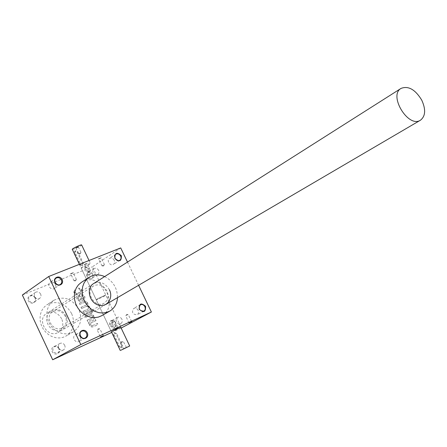 <?xml version="1.0" encoding="UTF-8"?>
<svg xmlns="http://www.w3.org/2000/svg" width="447" height="447" viewBox="0 0 447 447"><rect width="100%" height="100%" fill="white"/><g stroke="black" fill="none" stroke-linecap="round" stroke-linejoin="round"><path stroke-width="0.34" stroke-dasharray="2.23 1.68" d="M81.689 267.401L81.153 268.01C81.902 268.373 91.657 263.635 90.467 263.49C88.26 263.981 85.332 265.283 81.689 267.401M120.74 327.165L120.064 327.55M80.482 292.064L80.739 290.874L78.739 287.974L81.175 289.142L81.918 290.706L81.399 293.087L77.253 294.852L74.761 293.707L74.018 292.126L74.526 289.751L75.325 290.885L75.023 292.075L75.509 293.103L76.755 293.673L80.186 292.237M80.365 292.126L76.934 293.562L75.688 292.986L75.202 291.964L75.325 290.885M114.398 330.685L117.136 329.383L114.398 330.685M111.716 332.428L121.165 328.053M81.404 282.336L83.695 281.141C102.173 272.547 119.824 306.296 101.715 315.699M138.598 285.292L127.49 262.076M98.569 258.735L101.396 257.494L98.569 258.735M70.609 273.726L73.431 272.491L70.609 273.726M84.31 264.412L87.187 263.154L84.31 264.412M84.679 268.077L87.45 266.859L84.679 268.077M120.718 247.929L92.345 266.82L121.405 327.942M22.35 295.02L92.345 266.82M79.326 289.215L78.56 288.091L80.996 289.259L81.74 290.824L80.991 293.321L77.074 294.97L74.582 293.819L73.839 292.243L74.353 289.868L75.146 290.997M79.147 289.332L80.08 289.969L80.561 290.986L80.304 292.176M78.65 297.132L78.331 298.574L78.644 299.233L79.957 300.032L80.985 299.596L79.074 295.551L81.55 294.506L84.025 295.651L84.768 297.221L84.232 299.619L80.114 301.395L77.627 300.255L76.878 298.674L77.409 296.277L78.124 295.953L78.605 297.177M79.957 300.032L78.465 299.345L78.152 298.685L78.471 297.244M84.455 302.401C86.416 302.569 86.919 303.496 85.953 305.178L86.137 305.066C87.098 303.384 86.601 302.457 84.634 302.289L79.622 304.474L79.058 303.278L83.684 301.3C86.495 300.993 87.852 302.362 87.757 305.413L89.327 306.877L89.545 308.503L90.015 308.296L90.573 309.486L83.46 312.593L82.896 311.397L87.718 309.296M85.953 305.178L80.974 307.335L81.538 308.531L86.366 306.441C88.338 306.614 88.836 307.542 87.858 309.223M93.06 311.263L92.021 311.721L91.456 310.531L92.495 310.078L93.244 311.157L92.021 311.721M91.702 311.861L84.589 314.984L84.025 313.788L91.138 310.671L91.881 311.755L84.589 314.984M92.188 317.94C93.188 316.247 92.702 315.314 90.719 315.141L85.723 317.37L85.153 316.174L89.763 314.146C91.249 313.665 92.495 314.168 93.49 315.666L93.708 317.297L94.177 317.091L94.742 318.281L87.646 321.438L87.081 320.242L91.892 318.108M90.534 315.247C92.518 315.42 93.01 316.353 92.004 318.046M91.16 322.751C90.138 324.461 90.624 325.399 92.618 325.567L97.222 323.516L97.781 324.706L93.211 326.768C91.719 327.271 90.473 326.768 89.461 325.265L89.249 323.622L88.774 323.835L88.21 322.633L95.306 319.471L95.865 320.661L91.076 322.801M92.434 325.667C90.439 325.5 89.953 324.561 90.976 322.857M59.032 348.504C56.819 343.67 49.902 346.788 52.198 351.621C54.445 356.482 61.334 353.298 59.032 348.504M115.834 322.572C111.582 318.912 109.504 319.862 109.604 325.416C113.873 329.07 115.952 328.12 115.834 322.572M35.268 297.87C33.072 293.076 26.06 295.908 28.34 300.702C30.564 305.519 37.554 302.619 35.268 297.87M92.892 274.29C88.623 270.58 86.517 271.446 86.567 276.877C90.853 280.576 92.959 279.716 92.892 274.29M78.828 309.413C72.241 298.63 63.876 295.607 53.729 300.35L51.014 302.68L48.907 305.647L47.516 309.123L46.913 312.928L47.131 316.889L48.164 320.812L49.969 324.494L52.444 327.757L55.478 330.439L58.915 332.417L62.586 333.585L66.307 333.903L69.905 333.35L73.202 331.97C80.7 326.595 82.572 319.08 78.828 309.413M71.704 313.727C75.392 323.27 73.515 330.707 66.067 336.038L62.792 337.418L59.227 337.971L55.534 337.664L51.902 336.518L48.499 334.574L45.499 331.925L43.052 328.707L41.28 325.075L40.264 321.203L40.057 317.286L40.66 313.52L42.052 310.084L44.147 307.139L46.846 304.832L49.215 303.569C58.691 300.803 66.19 304.189 71.704 313.727M66.027 316.191C60.194 303.407 41.733 311.134 47.835 324.075C53.897 337.06 72.19 328.852 66.027 316.191M104.648 276.576C113.074 281.079 117.36 288.097 117.505 297.646M109.431 289.84C105.213 282.895 99.916 280.822 93.546 283.627M65.34 316.347C62.044 310.933 57.831 309.397 52.712 311.727C43.616 316.962 53.796 333.484 62.552 327.707C66.279 324.975 67.212 321.186 65.34 316.347M106.984 291.047C103.43 285.22 98.988 283.504 93.652 285.901C84.187 291.332 95.155 309.145 104.252 303.116C108.113 300.261 109.023 296.244 106.984 291.047M92.713 274.302C91.456 272.268 89.903 271.681 88.053 272.547C86.193 276.548 87.472 278.47 91.881 278.313C93.11 277.341 93.389 276 92.713 274.302M98.681 270.413C97.412 268.351 95.848 267.759 93.987 268.63C92.769 269.608 92.495 270.949 93.177 272.653C94.44 274.704 95.999 275.307 97.854 274.452C99.089 273.475 99.368 272.128 98.681 270.413M35.028 297.903C33.676 295.735 31.983 295.154 29.938 296.171C26.474 298.389 30.809 304.575 34.101 302.105C35.402 301.043 35.715 299.646 35.028 297.903M40.643 294.087C39.28 291.891 37.57 291.304 35.514 292.327C34.223 293.394 33.927 294.796 34.615 296.545C35.972 298.725 37.671 299.317 39.716 298.328C41.029 297.261 41.342 295.847 40.643 294.087M115.672 322.622C114.533 320.711 113.08 320.108 111.309 320.806C109.09 324.667 110.197 326.701 114.622 326.919C116.047 325.936 116.393 324.505 115.672 322.622M121.908 319.225C120.757 317.292 119.293 316.677 117.511 317.381C116.103 318.37 115.762 319.806 116.488 321.695C117.628 323.617 119.086 324.237 120.863 323.555C122.294 322.566 122.64 321.125 121.908 319.225M58.814 348.576C57.607 346.559 56.031 345.95 54.087 346.749C51.64 350.901 52.807 353.024 57.602 353.124C59.144 352.052 59.552 350.537 58.814 348.576M64.714 345.302C63.496 343.262 61.909 342.648 59.954 343.447C58.423 344.525 58.032 346.051 58.769 348.017C59.976 350.04 61.557 350.666 63.502 349.889C65.061 348.811 65.463 347.285 64.714 345.302M114.231 260.266C112.929 258.154 111.337 257.533 109.448 258.411C106.174 260.394 110.314 266.641 113.415 264.395C114.667 263.406 114.94 262.026 114.231 260.266M55.305 284.124C53.903 281.867 52.154 281.258 50.064 282.286C46.522 284.549 51.025 290.986 54.383 288.46C55.719 287.376 56.026 285.929 55.305 284.124M80.125 336.753C78.873 334.658 77.253 334.015 75.264 334.825C71.486 336.753 75.297 343.659 78.918 341.447C80.499 340.351 80.901 338.787 80.125 336.753M138.157 310.363C136.972 308.374 135.48 307.737 133.675 308.447C131.44 312.419 132.591 314.532 137.123 314.789C138.57 313.783 138.911 312.308 138.157 310.363M111.297 323.6L113.577 322.522L111.297 323.6M114.499 330.333L116.773 329.255L114.499 330.333M111.906 321.957L114.27 320.845L111.906 321.957M115.22 328.942L117.583 327.819L115.22 328.942M97.468 329.903L99.787 328.808L97.468 329.903M100.692 336.714L103.011 335.619L100.692 336.714M125.92 315.593L128.239 314.498L125.92 315.593M129.205 322.488L131.519 321.387L129.205 322.488M85.014 268.234L87.321 267.222L85.014 268.234M88.182 274.905L90.484 273.899L88.182 274.905M84.656 264.579L87.048 263.534L84.656 264.579M87.942 271.497L90.328 270.452L87.942 271.497M70.95 273.888L73.297 272.86L70.95 273.888M74.146 280.638L76.493 279.61L74.146 280.638M98.916 258.897L101.257 257.869L98.916 258.897M102.167 265.73L104.514 264.702L102.167 265.73M92.618 325.567L97.407 323.41L97.971 324.6L93.395 326.668C91.903 327.17 90.657 326.668 89.646 325.159L89.461 325.265M89.646 325.159L89.249 323.622M89.434 323.516L88.774 323.835M88.959 323.729L88.21 322.633M88.394 322.533L95.306 319.471M95.49 319.365L95.865 320.661M96.049 320.555L91.261 322.695M90.719 315.141L85.902 317.264L85.338 316.068L89.948 314.04C91.434 313.559 92.68 314.062 93.674 315.56L93.892 317.191L94.362 316.984L94.742 318.281M94.926 318.175L87.646 321.438M87.83 321.332L87.081 320.242M87.26 320.136L92.071 318.001M84.774 314.872L84.209 313.677L91.322 310.564L91.881 311.755M92.205 311.615L91.641 310.425L92.68 309.972L93.244 311.157M84.634 302.289L79.801 304.362L79.236 303.167L83.863 301.189C86.679 300.881 88.037 302.25 87.942 305.301L89.512 306.765L89.724 308.391L90.193 308.19L90.573 309.486M90.758 309.374L83.46 312.593M83.645 312.481L82.896 311.397M83.075 311.291L87.903 309.19M81.538 308.531L86.55 306.335C88.517 306.502 89.014 307.43 88.037 309.117M81.723 308.419L80.974 307.335M81.158 307.229L85.807 305.251M80.136 299.92L81.164 299.484L79.253 295.439L81.728 294.394L84.204 295.54L84.947 297.11L84.41 299.507L80.298 301.284L77.806 300.138L77.057 298.562L77.588 296.165L78.124 295.953M78.303 295.841L78.689 297.143M83.058 298.713L82.036 299.149L80.683 296.3L81.712 295.864L83.192 296.551L83.505 297.205L83.237 298.602L82.036 299.149M82.214 299.037L80.683 296.3M80.862 296.182L81.89 295.752L83.377 296.439L83.684 297.093L83.237 298.602M80.918 252.706L78.583 253.734L80.918 252.706M78.203 246.99L75.867 248.012L78.203 246.99M77.068 252.002L82.684 263.825L82.309 265.702L80.058 264.87L74.431 253.019L74.772 251.18L77.068 252.002L77.728 251.527L83.354 263.367L82.868 265.328L80.728 264.412L75.096 252.544L75.325 250.789L77.728 251.527M81.689 245.029L81.103 245.587C77.493 247.755 74.565 249.029 72.33 249.415M104.944 295.746C101.245 297.763 98.334 299.104 96.217 299.764C95.116 299.836 104.916 295.076 105.553 295.227L104.944 295.746M78.303 246.655L75.549 247.889L78.303 246.655M121.048 342.698L123.366 341.586L121.048 342.698M123.813 348.52L126.127 347.403L123.813 348.52M119.036 347.017L113.331 334.999L113.845 332.926L115.902 333.803L121.595 345.794L121.048 347.9L119.036 347.017L119.757 346.654L114.046 334.624L114.432 332.618L116.617 333.423L122.316 345.43L121.64 347.604L119.757 346.654M96.803 299.255L96.217 299.764C96.865 299.909 106.643 295.16 105.553 295.227C103.425 295.892 100.508 297.233 96.803 299.255M61.692 318.823C57.775 312.397 52.768 310.587 46.672 313.386C35.905 319.622 47.924 339.139 58.328 332.305C62.787 329.059 63.904 324.567 61.692 318.823M82.684 263.825L83.354 263.367M80.058 264.87L80.728 264.412M74.431 253.019L75.096 252.544M113.331 334.999L114.046 334.624M115.902 333.803L116.617 333.423M121.595 345.794L122.316 345.43M89.042 260.495L90.467 263.49M111.359 331.685L81.153 268.01M53.729 300.35L46.846 304.832M73.202 331.97L66.067 336.038M93.652 285.901L52.712 311.727M104.252 303.116L62.552 327.707M93.987 268.63L88.053 272.547M97.854 274.452L91.881 278.313M35.514 292.327L29.938 296.171M39.716 298.328L34.101 302.105M117.511 317.381L111.309 320.806M120.863 323.555L114.622 326.919M59.954 343.447L54.087 346.749M63.502 349.889L57.602 353.124M115.84 254.187L109.448 258.411M119.852 260.238L113.415 264.395M56.093 278.129L50.064 282.286M60.423 284.398L54.383 288.46M81.605 331.255L75.264 334.825M85.304 337.949L78.918 341.447M140.364 304.753L133.675 308.447M143.845 311.162L137.123 314.789M113.566 322.527L112.018 322.41L111.124 323.712L114.192 330.814M117.136 329.383L113.577 322.522M114.253 320.851L112.65 320.728L111.728 322.08M117.958 327.958L114.27 320.845M114.913 329.422L111.733 322.075M99.77 328.813L98.206 328.69L97.301 330.009L100.396 337.183M103.374 335.747L99.787 328.808M131.519 321.387L128.239 314.498L126.641 314.381L125.73 315.711M128.887 322.974L125.736 315.711M131.513 321.387L131.887 321.522M87.321 267.222L87.45 266.859M84.902 268.396L84.544 268.267M90.473 273.877L87.305 267.217M88.037 275.061L84.874 268.396M88.093 275.056L89.59 275.173L90.484 273.899M87.048 263.534L87.187 263.154M84.544 264.753L84.176 264.618M90.311 270.429L87.031 263.523M87.791 271.659L84.511 264.747M87.852 271.653L89.4 271.77L90.328 270.452M73.297 272.86L73.431 272.491M70.844 274.045L70.481 273.916M76.476 279.593L73.286 272.849M74.006 280.783L70.816 274.039M74.062 280.783L75.582 280.9L76.493 279.61M104.497 264.68L101.245 257.858L101.396 257.494M98.793 259.07L98.424 258.942M102.011 265.898L98.759 259.07M102.072 265.892L103.598 266.01L104.514 264.702M78.666 253.734L80.158 253.846L81.069 252.566M75.867 248.012L78.583 253.734M78.337 246.811L81.058 252.533M79.404 264.322L111.348 331.657M82.868 265.328L82.309 265.702M78.354 246.828L78.493 246.459M75.912 248.018L75.549 247.889M75.325 250.789L74.772 251.18M126.501 347.537L123.366 341.586L121.774 341.469L120.869 342.799M123.501 348.99L120.874 342.799M114.432 332.618L113.845 332.926M121.64 347.604L121.048 347.9M93.451 283.689L46.672 313.386M106.14 304.301L58.328 332.305"/><path stroke-width="0.67" d="M120.064 327.55L112.001 331.277L120.74 327.165M129.11 322.846L131.887 321.522L129.11 322.846M100.592 337.072L103.374 335.747L100.592 337.072M115.125 329.305L117.958 327.958L115.125 329.305M121.165 328.053L151.388 312.012L138.598 285.292M80.801 344.576L48.712 276.503L22.35 295.02L52.673 359.768L80.801 344.576L151.388 312.012M52.673 359.768L111.716 332.428M145.588 306.346C141.163 302.485 139.028 303.452 139.201 309.251C143.649 313.107 145.778 312.14 145.588 306.346M87.254 332.847C84.908 327.768 77.789 330.959 80.22 336.043C82.6 341.15 89.691 337.887 87.254 332.847M62.116 279.626C59.792 274.598 52.562 277.47 54.97 282.51C57.328 287.572 64.53 284.622 62.116 279.626M121.372 255.723C116.93 251.806 114.762 252.678 114.879 258.338C119.343 262.255 121.506 261.378 121.372 255.723M109.733 311.123L101.715 315.699L98.323 317.113L94.613 317.649L90.763 317.281L86.953 316.018L83.377 313.911L80.209 311.073L77.61 307.631L75.711 303.759L74.599 299.652L74.325 295.512L74.906 291.533L76.308 287.918L78.454 284.84L81.404 282.336M127.49 262.076L120.718 247.929L48.712 276.503M117.505 297.646C117.086 303.692 114.527 308.167 109.828 311.073L106.408 312.492L102.665 313.023L98.781 312.637L94.932 311.347L91.317 309.207L88.115 306.324L85.483 302.831L83.55 298.909L82.416 294.746L82.131 290.55L82.706 286.527L84.109 282.878L86.265 279.766L89.065 277.347L91.54 276.039C95.747 274.408 100.122 274.587 104.648 276.576M93.546 283.627C86.226 287.918 88.858 301.686 97.675 304.826C106.392 308.329 113.834 298.624 109.431 289.84M120.662 256.075C119.343 253.935 117.74 253.309 115.84 254.187C112.549 256.181 116.734 262.495 119.852 260.238C121.109 259.238 121.383 257.852 120.662 256.075M61.379 279.995C59.959 277.716 58.199 277.095 56.093 278.129C52.528 280.403 57.082 286.913 60.462 284.376C61.798 283.281 62.105 281.822 61.379 279.995M86.511 333.211C85.243 331.087 83.611 330.439 81.605 331.255C77.806 333.194 81.661 340.173 85.304 337.949C86.891 336.848 87.294 335.267 86.511 333.211M144.878 306.698C143.683 304.686 142.174 304.044 140.364 304.753C138.123 308.754 139.285 310.888 143.845 311.162C145.297 310.151 145.644 308.665 144.878 306.698M79.404 264.322L72.33 249.415C71.073 249.147 80.834 244.408 81.628 244.9L81.689 245.029M120.981 350.197L129.686 345.989L120.981 350.197M123.718 348.883L126.501 347.537L123.718 348.883M421.778 100.206C415.269 89.489 408.346 85.561 401.004 88.422C388.219 95.49 408.463 128.496 420.482 120.182C425.527 116.159 425.957 109.498 421.778 100.206M81.242 282.443L89.065 277.347M81.628 244.9L89.042 260.495M129.686 345.989L120.724 327.137M120.304 350.537L111.348 331.657M401.004 88.422L93.451 283.689M420.409 120.226L106.14 304.301"/></g></svg>
